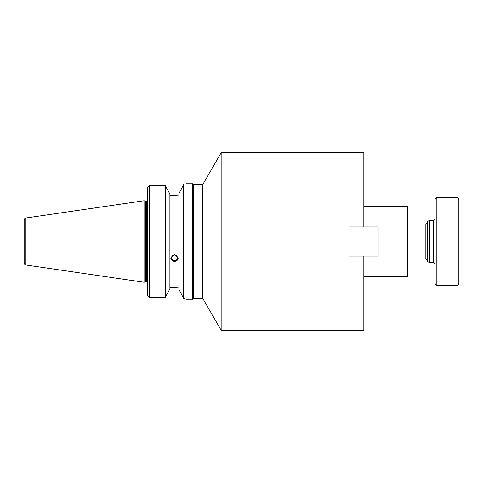 <?xml version="1.0" encoding="UTF-8"?>
<svg xmlns="http://www.w3.org/2000/svg" width="483" height="483" viewBox="0 0 483 483"><rect width="100%" height="100%" fill="white"/><g stroke="black" fill="none" stroke-linecap="round" stroke-linejoin="round"><path stroke-width="0.72" d="M349.04 226.956L378.129 226.956L378.129 256.044L349.04 256.044L349.04 226.956M363.832 256.044L363.832 330.275L221.154 330.275L221.154 152.725L363.832 152.725L363.832 226.956M186.209 183.751L192.626 183.751L193.544 184.669L202.709 184.669L202.709 298.331L221.154 330.275M193.544 184.669L193.544 298.331L202.709 298.331M363.832 206.579L407.519 206.579L407.519 276.421L363.832 276.421M173.94 255.121L173.077 255.404M177.448 257.868A2.97 2.795 180 0 0 174.478 255.072A2.97 2.795 180 0 0 171.507 257.868A2.97 2.795 180 0 0 174.478 260.657A2.97 2.795 180 0 0 177.448 257.868M178.142 257.988C177.925 260.065 176.706 261.2 174.478 261.388L170.813 257.988L174.478 254.499L178.142 257.988M170.813 257.928A3.665 3.447 180 0 0 174.478 261.309A3.665 3.447 180 0 0 178.142 257.928M171.453 287.403L179.06 288.025L169.895 287.403M183.703 298.657L183.703 184.343C187.042 183.57 187.042 183.57 183.703 184.343L179.06 193.466L179.06 289.534L183.703 298.657L186.209 299.249L192.626 299.249L193.544 298.331M165.252 297.329L169.895 288.931L169.895 194.069L165.252 185.671L149.543 185.671L165.252 185.671L165.252 297.329L149.543 297.329L147.713 295.433L147.713 187.567L149.543 185.671L149.543 297.329M171.453 195.597L179.06 194.975L169.895 195.597M25.72 218.014C25.351 217.634 24.832 218.238 24.15 219.825L24.15 263.175C24.832 264.762 25.351 265.366 25.72 264.986L144.043 282.247L144.043 200.753L25.72 218.014L25.72 264.986M144.043 200.753L145.582 201.169L145.582 281.831L144.043 282.247M145.582 201.169L146.796 201.169L146.796 281.831L145.582 281.831M435.02 213.909L435.02 283.388C435.817 285.097 436.433 285.707 436.849 285.224L436.849 197.776C436.433 197.293 435.817 197.903 435.02 199.612L435.02 213.909M457.015 285.224C457.419 285.725 458.029 285.115 458.85 283.388L458.85 199.612C457.461 196.569 457.63 198.38 457.015 197.776L457.015 285.224L436.849 285.224M192.626 183.751L192.626 299.249M407.519 224.04L425.849 224.04L425.849 258.96L407.519 258.96M427.684 228.803L427.684 222.228C427.226 221.794 427.835 221.19 429.52 220.417L429.52 262.583C427.835 261.81 427.226 261.206 427.684 260.772L427.684 228.803M429.52 220.417L433.185 220.417L433.185 262.583L429.52 262.583M202.709 184.669L221.154 152.725M146.796 281.831L147.713 282.748M146.796 201.169L147.713 200.252M425.849 224.04L427.684 222.228M425.849 258.96L427.684 260.772M433.185 220.417C433.722 220.785 434.338 220.17 435.02 218.582M433.185 262.583C433.776 263.157 433.68 261.424 435.02 264.418M457.015 197.776L436.849 197.776"/></g></svg>
